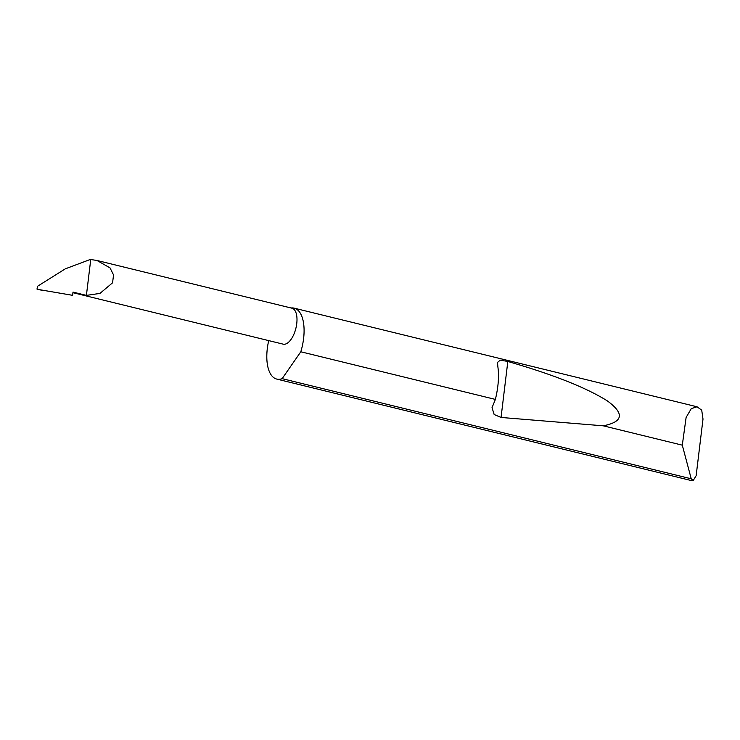 <?xml version="1.0" encoding="UTF-8"?>
<svg xmlns="http://www.w3.org/2000/svg" width="740" height="740" viewBox="0 0 740 740"><rect width="100%" height="100%" fill="white"/><g stroke="black" fill="none" stroke-linecap="round" stroke-linejoin="round"><path stroke-width="1.11" d="M691.234 478.799L682.298 445.166L686.11 417.443L691.271 408.647L697.034 406.778L701.714 410.154L703 419.062L696.146 475.691L693.195 480.547L691.234 478.799L282.134 378.649A36.519 16.974 103.8 0 1 281.163 378.963A36.519 16.974 103.8 0 1 276.76 379.084A36.519 16.974 103.8 0 1 268.713 340.613M291.079 307.988A36.519 16.974 103.8 0 1 294.122 308.145A36.519 16.974 103.8 0 1 300.801 351.778L495.393 399.415C498.39 386.835 499.204 375.948 497.863 366.744L497.511 362.424L500.286 360.121L507.825 361.471C553.048 374.505 586.2 387.631 607.281 400.849C624.634 413.549 623.284 421.865 603.239 425.815L501.054 417.453L494.163 414.52L492.035 407.638L495.393 399.415M682.298 445.166L603.239 425.815M276.76 379.084L690.457 480.352A36.519 16.974 -76.2 0 0 693.195 480.547M72.936 292.689L283.152 344.146A18.5 8.603 -76.2 0 0 285.381 344.091A18.5 8.603 -76.2 0 0 296.398 325.933A18.5 8.603 -76.2 0 0 291.949 308.201L96.959 260.471L110.02 267.889L113.553 274.956L112.563 282.8L99.965 293.41L86.404 295.38L73.01 292.096L72.612 295.334L37.49 289.322L37 289.109L37.518 286.288L65.277 268.851L90.317 259.453L96.959 260.471M41.597 290.237L37 289.109M90.742 259.555L86.404 295.38M282.134 378.649L300.801 351.778M501.054 417.453L507.825 361.471M697.034 406.778L294.122 308.145"/></g></svg>
